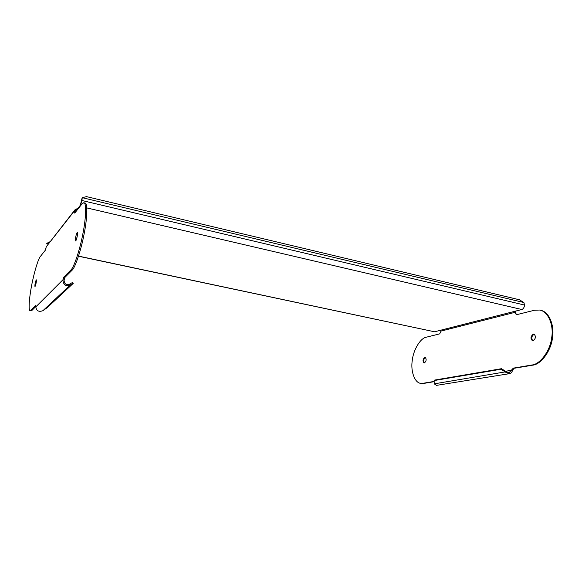 <?xml version="1.0" encoding="UTF-8"?>
<svg xmlns="http://www.w3.org/2000/svg" width="582" height="582" viewBox="0 0 582 582"><rect width="100%" height="100%" fill="white"/><g stroke="black" fill="none" stroke-linecap="round" stroke-linejoin="round"><path stroke-width="0.87" d="M82.244 197.691L86.507 196.629L519.384 299.766L523.895 302.531L82.244 197.691L81.916 200.499L524.564 305.048L523.895 302.531M80.331 206.043L81.916 200.499M82.157 197.72L80.316 205.271L77.879 208.356L77.712 209.345M77.559 209.542L75.675 211.637M78.541 256.102L434.558 331.784L521.843 309.515L86.82 207.912M524.564 305.048C524.287 307.391 523.378 308.882 521.843 309.515M77.413 208.596L75.173 209.564L74.7 210.517L75.827 210.779L77.879 208.356M69.745 284.052L72.561 282.452L73.237 283.39L47.266 307.602L42.915 310.693C38.732 312.185 36.375 310.904 35.837 306.852L35.742 305.412L30.206 310.708C28.263 311.29 29.144 298.268 31.479 286.308C33.763 273.656 38.237 258.641 40.333 256.517L45.316 250.224L46.269 246.753L74.7 210.517L74.729 213.107L81.916 204.035L83.735 202.747C86.631 202.238 86.034 217.864 83.037 232.967C80.032 249.452 73.849 267.749 70.895 269.961L72.088 270.208L65.002 277.308L64.071 280.007C64.282 283.849 66.064 285.267 69.404 284.271L70.08 285.216L70.422 284.998L69.745 284.052L69.404 284.271M75.631 211.972L75.827 210.779M35.88 306.467L31.85 310.504L30.206 310.708M83.735 202.747L84.907 203.023C87.824 202.521 87.249 218.141 84.252 233.244C81.254 249.722 75.056 267.996 72.088 270.208M77.464 234.895L76.628 238.787M64.071 280.007L62.921 279.782C63.256 284.765 65.642 286.577 70.08 285.216L42.915 310.693M35.837 306.852L62.921 279.782L63.845 277.076L70.895 269.961M36.215 279.92L36.317 279.855C36.491 281.732 36.069 283.965 35.051 286.555L34.956 286.613C34.774 284.751 35.196 282.517 36.215 279.92M75.776 240.781L75.587 240.904C74.751 241.013 76.177 233.637 77.137 232.655L77.333 232.531C78.177 232.4 76.729 239.849 75.776 240.781M75.034 209.746L46.269 246.753M46.08 247.794L45.847 248.79M46.793 243.822L46.778 243.349M48.153 244.054L46.887 243.778L49.303 242.585M49.936 241.77L46.88 243.291M434.558 331.784L78.505 256.226M434.114 381.683L423.58 383.451L420.859 383.363C414.602 383.007 410.637 371.149 412.194 360.964C413.176 350.095 420.349 338.113 426.271 337.211L439.679 333.872L441.032 331.085L439.81 330.511M505.86 371.345L505.285 371.891L500.913 369.243L434.128 380.563L434.667 380.068L501.488 368.697L506.122 371.636L508.995 372.778L513.331 368.13L531.948 365.001C540.052 364.376 550.354 350.8 551.743 337.349C553.795 325.142 548.229 311.152 539.478 310.039L534.458 310.25L516.329 314.767L514.968 312.345L515.317 311.254M422.896 383.32L434.121 381.436M424.802 357.29L425.107 357.275C426.686 359.138 426.446 361.036 424.387 362.972L424.096 362.986C422.51 361.131 422.743 359.232 424.802 357.29M533.054 340.812L532.53 340.826C530.275 338.615 530.551 336.36 533.367 334.061L533.912 334.046C536.16 336.272 535.877 338.528 533.054 340.812M506.122 371.636L505.547 372.182L509.126 373.717C510.923 373.389 512.051 372.254 512.509 370.312L505.583 371.178M512.509 370.312L514.095 368.282L532.719 365.161C540.787 364.536 551.052 351.121 552.507 337.713C554.581 325.585 549.197 311.603 540.489 310.264M516.278 314.782L515.717 312.519L514.968 312.345L441.032 331.085M515.579 311.123L515.717 312.519M423.58 383.451L420.837 383.363M425.478 357.428C423.609 358.949 423.252 360.796 424.402 362.972M534.363 334.199L534.138 334.235C531.533 336.098 531.104 338.302 532.85 340.841M509.126 373.717L436.507 385.364L434.223 383.851L434.128 380.563M505.285 371.891L434.223 383.851M501.488 368.697L500.913 369.243M73.237 283.39L70.422 284.998M30.875 310.322L31.85 310.504M514.095 368.282L513.331 368.13M532.719 365.161L531.948 365.001M63.845 277.076L65.002 277.308M420.859 383.363L421.543 383.494"/></g></svg>
